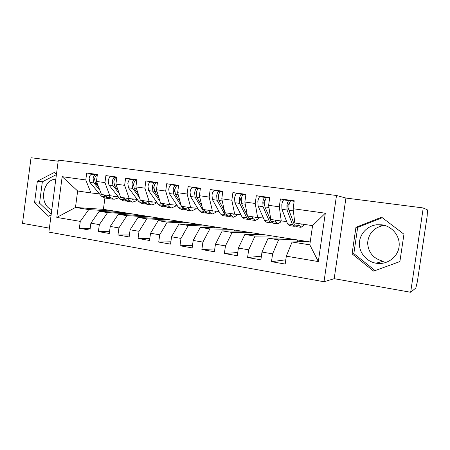 <?xml version="1.0" encoding="UTF-8"?>
<svg xmlns="http://www.w3.org/2000/svg" width="450" height="450" viewBox="0 0 450 450"><rect width="100%" height="100%" fill="white"/><g stroke="black" fill="none" stroke-linecap="round" stroke-linejoin="round"><path stroke-width="0.67" d="M381.904 224.826L376.723 224.758C367.138 225.833 359.516 234.152 359.381 243.472C359.168 252.799 366.48 261.574 376.026 263.211L376.239 263.25C386.747 265.072 397.547 257.529 399.021 247.095C400.646 236.689 392.496 226.215 381.904 224.826M384.536 225.371L383.85 225.439C374.023 227.407 368.612 233.218 367.627 242.882C368.257 252.591 373.449 258.716 383.209 261.259L383.411 261.293M51.806 209.722C38.751 205.116 42.064 179.691 55.822 179.145M410.653 292.264L415.822 288.022L417.364 281.632L427.174 216.062L427.5 209.925L423.242 207.945L345.921 198.045L336.51 195.491L324 281.751L334.187 278.691L410.653 292.264L423.242 207.945M336.51 195.491L58.32 160.099L48.864 232.099L324 281.751M58.174 161.213L31.027 157.736L22.5 223.363L49.387 228.133M297.534 241.808L297.793 240.002M275.979 238.067L276.188 236.593M254.976 234.495L255.15 233.274M234.512 231.064L234.653 230.046M214.566 227.751L214.684 226.896M195.114 224.55L195.216 223.83M176.153 221.445L176.237 220.838M157.657 218.436L157.725 217.918M139.607 215.511L139.663 215.072M62.167 176.676L85.781 179.949L90.945 192.949L77.653 190.986L62.167 176.676L56.807 217.423L80.28 221.389L79.363 228.279L89.961 230.119L90.883 223.178L99.332 224.606L98.398 231.587L109.282 233.477L110.228 226.446L118.907 227.908L117.956 234.984L129.144 236.931L130.106 229.798L139.028 231.306L138.054 238.477L149.558 240.48L150.542 233.246L159.716 234.799L158.726 242.072L170.556 244.131L171.562 236.796L181.001 238.388L179.983 245.768L192.156 247.882L193.185 240.446L202.899 242.089L201.864 249.57L214.397 251.747L215.449 244.204L225.45 245.891L224.387 253.485L237.291 255.729L238.371 248.074L248.67 249.812L247.584 257.518L260.882 259.83L261.984 252.062L272.599 253.851L271.485 261.675L285.193 264.054L286.318 256.168L292.089 242.016L309.803 244.839L312.57 225.63L294.812 223.014L293.108 208.727L325.322 213.199L318.324 261.574L286.318 256.168M97.346 174.696L86.698 173.031L85.781 179.949M86.698 173.031L97.38 174.459L96.452 181.434L104.946 182.61L109.839 195.733L118.119 196.605M116.826 177.322L105.885 175.596L104.946 182.61M105.885 175.596L116.859 177.064L115.909 184.134L124.639 185.344L129.24 198.596L137.227 199.417M136.839 180.023L125.595 178.234L124.639 185.344M125.595 178.234L136.879 179.741L135.906 186.907L144.883 188.156L149.169 201.532L156.847 202.303M157.416 182.801L145.862 180.945L144.883 188.156M145.862 180.945L157.461 182.498L156.471 189.759L165.701 191.042L169.661 204.559L177.002 205.268M178.583 185.659L166.697 183.735L165.701 191.042M166.697 183.735L178.627 185.327L177.615 192.696L187.116 194.018L190.721 207.664L197.713 208.316M200.362 188.612L188.134 186.598L187.116 194.018M188.134 186.598L200.413 188.241L199.378 195.716L209.154 197.072L212.389 210.859L219.004 211.444M222.778 191.655L210.195 189.551L209.154 197.072M210.195 189.551L222.834 191.244L221.777 198.827L231.84 200.222L234.681 214.144L240.896 214.661M245.863 194.794L232.909 192.594L231.84 200.222M232.909 192.594L245.925 194.333L244.845 202.028L255.212 203.468L257.631 217.53L263.419 217.974M269.415 198L256.303 195.722L255.212 203.468M256.303 195.722L269.719 197.516L268.611 205.324L279.298 206.809L281.267 221.012L286.599 221.377M292.286 201.066L280.412 198.951L279.298 206.809M280.412 198.951L294.238 200.796L293.108 208.727M294.373 239.462L278.578 239.861L268.121 238.196L284.631 237.926L310.219 241.959M272.599 253.851L278.578 239.861M261.984 252.062L268.121 238.196M312.57 225.63L325.322 213.199M272.402 235.997L255.004 236.104L244.851 234.484L262.924 234.501L284.631 237.926M248.67 249.812L255.004 236.104M238.371 248.074L244.851 234.484M281.267 221.012L270.782 219.471L268.611 205.324M251.021 232.627L232.116 232.453L222.249 230.878L241.791 231.171L262.924 234.501M225.45 245.891L232.116 232.453M215.449 244.204L222.249 230.878M257.631 217.53L247.449 216.028L244.845 202.028M230.197 229.343L209.88 228.909L200.295 227.379L221.214 227.925L241.791 231.171M202.899 242.089L209.88 228.909M193.185 240.446L200.295 227.379M234.681 214.144L224.792 212.687L221.777 198.827M209.925 226.148L188.263 225.461L178.948 223.976L201.167 224.764L221.214 227.925M181.001 238.388L188.263 225.461M171.562 236.796L178.948 223.976M212.389 210.859L202.781 209.441L199.378 195.716M190.17 223.031L167.254 222.109L158.192 220.663L181.637 221.687L201.167 224.764M159.716 234.799L167.254 222.109M150.542 233.246L158.192 220.663M190.721 207.664L181.384 206.286L177.615 192.696M170.916 219.994L146.818 218.852L138.004 217.446L162.602 218.683L181.637 221.687M139.028 231.306L146.818 218.852M130.106 229.798L138.004 217.446M169.661 204.559L160.577 203.214L156.471 189.759M152.145 217.035L126.934 215.679L118.356 214.312L144.034 215.758L162.602 218.683M118.907 227.908L126.934 215.679M110.228 226.446L118.356 214.312M149.169 201.532L140.332 200.233L135.906 186.907M133.841 214.149L107.578 212.597L99.225 211.264L125.933 212.906L144.034 215.758M99.332 224.606L107.578 212.597M90.883 223.178L99.225 211.264M129.24 198.596L120.639 197.325L115.909 184.134M121.989 212.664L122.04 212.287M115.987 211.337L88.734 209.588L75.471 207.472L103.399 209.351L125.933 212.906M80.28 221.389L88.734 209.588M56.807 217.423L75.471 207.472L77.653 190.986M109.839 195.733L101.464 194.501L96.452 181.434M56.436 174.454L54.292 172.485L37.356 181.192L34.538 202.804L48.561 216.203L51.114 214.965M345.921 198.045L334.187 278.691M355.95 227.273L352.058 253.873L373.652 271.125L399.887 261.562L403.948 234.214L381.6 217.181L355.95 227.273L357.677 227.374L353.841 253.609L375.126 270.591M306.945 241.442L292.089 242.016M104.918 198L103.399 209.351M90.945 192.949L99.506 193.866M318.324 261.574L309.803 244.839M79.363 228.279L90.186 228.448M98.398 231.587L109.524 231.677M117.956 234.984L129.409 234.979M138.054 238.477L149.85 238.348M158.726 242.072L170.876 241.796M179.983 245.768L192.516 245.306M201.864 249.57L214.796 248.884M224.387 253.485L237.746 252.506M247.584 257.518L261.399 256.168M271.485 261.675L285.795 259.83M56.419 174.594L42.351 181.794L39.555 203.164L51.21 214.256M39.555 203.164L34.538 202.804M42.351 181.794L37.356 181.192M382.292 217.704L357.677 227.374M353.841 253.609L352.058 253.873M99.765 190.063L93.892 182.959L93.082 178.813C93.544 176.304 94.483 174.943 95.906 174.729L91.952 174.195C90.523 174.409 89.573 175.764 89.117 178.273L89.933 182.407L101.441 196.183L104.777 197.983L107.691 198.416M98.612 187.071L95.406 183.172L94.601 179.021C95.04 176.591 95.946 175.23 97.318 174.932M112.59 196.026L114.266 196.577L115.549 196.335M118.131 196.954L118.603 197.213M118.744 197.387L118.131 198.028L118.131 196.611M109.074 195.621L110.644 197.55L113.918 199.35L118.131 198.028M113.017 199.215L110.064 198.771L106.763 196.971L105.182 195.047M96.092 174.741L97.318 174.915M108.889 198.551L105.289 196.751L103.703 194.828M113.794 182.188L113.929 181.181M119.323 193.657L113.04 185.642L112.292 181.451C112.753 178.903 113.67 177.519 115.043 177.294L110.981 176.749C109.597 176.974 108.675 178.352 108.214 180.894L108.973 185.074L119.97 198.934L123.176 200.734L126.219 201.189M118.17 190.446L114.593 185.861L113.85 181.665C114.311 179.117 115.228 177.727 116.595 177.502L116.595 177.502M131.344 198.81L132.907 199.333L134.094 199.097M136.62 199.716L136.997 200.559L136.62 200.768L136.626 199.356M127.924 198.399L129.414 200.34L132.553 202.134L136.62 200.768M131.687 202.005L128.599 201.544L125.432 199.749L123.924 197.809M115.222 177.306L116.573 177.502M127.423 201.313L123.924 199.524L122.406 197.589M133.543 185.451L133.824 183.358M139.416 197.46L132.705 188.398L132.024 184.162C132.486 181.581 133.38 180.169 134.702 179.933L130.528 179.37C129.195 179.606 128.301 181.013 127.834 183.589L128.531 187.813L138.988 201.763L142.054 203.558L145.237 204.03M138.263 193.995L134.303 188.623L133.622 184.382C134.089 181.794 134.983 180.382 136.294 180.146L136.811 180.203M150.598 201.679L152.038 202.157L153.124 201.932M155.593 202.551L155.891 203.406L155.582 203.58L155.599 202.179M147.268 201.257L148.686 203.203L151.678 204.998L155.582 203.58M150.846 204.874L147.623 204.39L144.596 202.596L143.162 200.649M134.876 179.944L136.266 180.146M146.441 204.143L143.044 202.365L141.604 200.419M153.861 188.55L153.703 187.149L154.226 185.856M160.048 201.499L152.921 191.233L152.303 186.947C152.775 184.326 153.641 182.891 154.901 182.638L150.615 182.064C149.338 182.312 148.466 183.741 147.999 186.356L148.629 190.631L158.513 204.666L161.426 206.454L164.762 206.949M158.906 197.747L154.564 191.464L153.951 187.172C154.417 184.551 155.284 183.111 156.544 182.857L157.393 182.964M170.364 204.626L171.681 205.054L172.648 204.846M175.067 205.47L175.072 205.082M167.136 204.182L168.474 206.145L171.309 207.934L175.044 206.466M170.516 207.816L167.141 207.309L164.273 205.521L162.922 203.563M155.07 182.649L156.51 182.863M165.966 207.045L162.681 205.284L161.319 203.327M174.757 191.638L174.487 190.001L175.174 188.533M181.254 205.813L173.706 194.141L173.16 189.81C173.627 187.149 174.465 185.692 175.669 185.428L171.264 184.832C170.044 185.096 169.2 186.553 168.733 189.203L169.29 193.523L178.566 207.647L181.322 209.43L184.804 209.947M180.124 201.741L175.393 194.377L174.853 190.041C175.326 187.38 176.158 185.917 177.356 185.653L178.566 185.799M190.671 207.653L192.696 207.844M195.058 208.468L195.069 208.069M187.549 207.197L188.797 209.166L191.469 210.949L195.03 209.424M190.721 210.836L187.189 210.308L184.483 208.524L183.218 206.556M175.832 185.434L177.317 185.653M186.019 210.021L182.846 208.282L181.575 206.314M196.251 194.844L195.868 192.938L196.695 191.379M206.612 213.075L206.117 213.137L203.569 211.359L195.081 197.139L194.614 192.752C195.086 190.058 195.891 188.572 197.032 188.291L192.493 187.684C191.34 187.959 190.53 189.439 190.058 192.127L190.541 196.504L199.17 210.707L201.757 212.484L205.397 213.03M201.926 206.01L196.819 197.381L196.352 192.994C196.824 190.294 197.629 188.803 198.765 188.522L200.346 188.724M211.466 210.724L213.272 210.938M215.674 211.618L215.601 211.14M208.53 210.291L209.683 212.271L212.181 214.042L215.55 212.468M211.477 213.941L207.787 213.384L205.251 211.612L204.075 209.632M197.179 188.297L198.72 188.528M218.368 198.197L217.862 195.958L218.824 194.383M227.784 216.203L227.233 216.292L224.865 214.526L217.074 200.222L216.686 195.784C217.159 193.05 217.935 191.531 219.009 191.239L214.341 190.614C213.255 190.907 212.473 192.414 211.995 195.143L212.406 199.564L220.343 213.857L222.75 215.623L226.558 216.197M224.342 210.617L218.863 200.469L218.481 196.031C218.953 193.292 219.724 191.773 220.792 191.481L222.767 191.728M232.836 213.874L234.428 214.11M236.7 214.751L236.689 214.312M230.096 213.469L231.154 215.46L233.466 217.226L236.632 215.589M232.808 217.131L228.949 216.551L226.592 214.785L225.518 212.794M219.15 191.244L220.742 191.481M241.144 201.746L240.502 199.063L241.279 197.443L241.599 197.482M249.547 219.403L248.94 219.544L246.763 217.783L239.715 203.394L239.411 198.906C239.889 196.127 240.626 194.586 241.627 194.271L236.824 193.629C235.806 193.939 235.058 195.474 234.585 198.242L234.906 202.719L242.111 217.091L244.328 218.852L248.316 219.448M247.382 215.657L241.554 203.653L241.256 199.159C241.734 196.38 242.471 194.833 243.467 194.518L245.857 194.828M254.812 217.114L256.281 217.328M252.281 216.743L253.232 218.745L255.347 220.5L258.3 218.801L258.368 217.586M254.739 220.41L250.701 219.803L248.541 218.047L247.567 216.045M241.757 194.276L243.405 194.524M264.617 205.554L263.886 203.85L263.812 202.264L264.549 200.616L265.056 200.678M271.929 222.683L271.26 222.879L269.291 221.13L263.031 206.657L262.817 202.118C263.295 199.299 263.998 197.724 264.921 197.398L259.971 196.734C259.031 197.055 258.322 198.624 257.844 201.431L258.075 205.965L264.504 220.421L266.518 222.171L270.692 222.795M277.301 223.785L273.071 223.149L271.119 221.4L264.926 206.927L264.718 202.376C265.196 199.558 265.894 197.983 266.816 197.651L269.646 198.017L266.816 197.651M277.414 220.444L278.752 220.646M275.108 220.106L275.946 222.12L277.852 223.864L280.575 222.103L280.654 220.922M265.039 197.398L266.749 197.662M288.906 209.976L287.876 207.169L287.831 205.566L288.529 203.878L289.226 203.968M294.964 226.018L294.221 226.316L292.472 224.578L287.049 210.026L286.931 205.425C287.415 202.567 288.073 200.959 288.917 200.616L283.815 199.929C282.96 200.273 282.285 201.87 281.807 204.722L281.947 209.312L287.544 223.847L289.344 225.585L293.709 226.237M300.51 227.256L296.089 226.592L294.356 224.854L289.001 210.296L288.894 205.695C289.373 202.832 290.031 201.223 290.869 200.874L294.165 201.308L290.869 200.874M290.801 200.891L289.024 200.616M300.673 223.875L301.877 224.055M298.603 223.571L299.317 225.596L301.005 227.329L303.486 225.501L303.576 224.303M114.981 196.273L115.504 196.352M106.763 196.971L110.644 197.55M95.406 183.172L97.217 183.426M101.441 196.183L105.289 196.751M89.933 182.407L93.892 182.959M125.432 199.749L129.414 200.34M114.593 185.861L116.629 186.148M119.97 198.934L123.924 199.524M108.973 185.074L113.04 185.642M144.596 202.596L148.686 203.203M134.303 188.623L136.581 188.944M138.988 201.763L143.044 202.365M128.531 187.813L132.705 188.398M164.273 205.521L168.474 206.145M154.564 191.464L157.095 191.818M158.513 204.666L162.681 205.284M148.629 190.631L152.921 191.233M184.483 208.524L188.797 209.166M175.393 194.377L178.189 194.771M178.566 207.647L182.846 208.282M169.29 193.523L173.706 194.141M205.251 211.612L209.683 212.271M196.819 197.381L199.896 197.814M199.17 210.707L203.569 211.359M190.541 196.504L195.081 197.139M226.592 214.785L231.154 215.46M218.863 200.469L222.238 200.942M220.343 213.857L224.865 214.526M212.406 199.564L217.074 200.222M248.541 218.047L253.232 218.745M241.554 203.653L245.244 204.165M242.111 217.091L246.763 217.783M234.906 202.719L239.715 203.394M271.119 221.4L275.946 222.12M264.926 206.927L268.942 207.489M264.504 220.421L269.291 221.13M258.075 205.965L263.031 206.657M294.356 224.854L299.317 225.596M289.001 210.296L293.366 210.909M287.544 223.847L292.472 224.578M281.947 209.312L287.049 210.026M383.209 261.259L376.026 263.211M383.85 225.439L376.723 224.758M91.952 174.195L95.906 174.729M113.546 196.476L114.266 196.577M118.581 197.184L118.581 197.786M110.981 176.749L115.043 177.294M132.216 199.226L132.907 199.333M137.002 199.395L136.997 200.559M130.528 179.37L134.702 179.933M136.294 180.146L136.811 180.214M151.374 202.056L152.038 202.157M155.908 202.208L155.891 203.406M150.615 182.064L154.901 182.638M156.544 182.857L157.393 182.976M171.051 204.958L171.681 205.054M175.309 205.104L175.286 206.325M171.264 184.832L175.669 185.428M177.356 185.653L178.56 185.811M191.256 207.945L191.852 208.029M195.232 208.08L195.193 209.323M192.493 187.684L197.032 188.291M198.765 188.522L200.34 188.736M212.012 211.005L212.574 211.089M215.691 211.151L215.646 212.406M214.341 190.614L219.009 191.239M220.792 191.481L222.767 191.745M233.342 214.155L233.865 214.234M236.717 214.312L236.661 215.572M236.824 193.629L241.627 194.271M243.467 194.518L245.852 194.839M255.274 217.395L255.757 217.463M259.971 196.734L264.921 197.398M277.836 220.719L278.274 220.787M283.815 199.929L288.917 200.616M301.044 224.151L301.438 224.207"/></g></svg>
